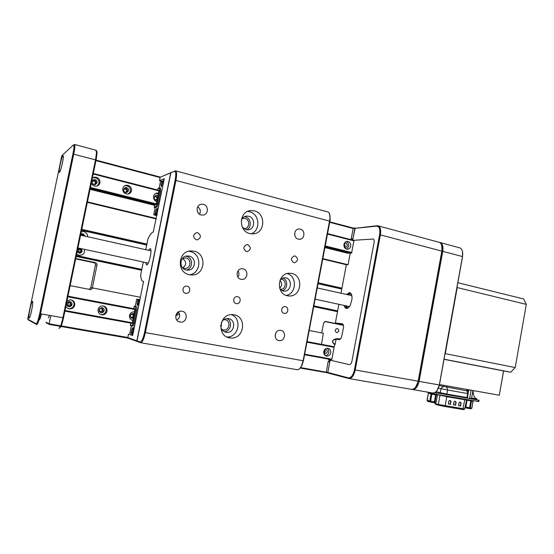<?xml version="1.0" encoding="UTF-8"?>
<svg xmlns="http://www.w3.org/2000/svg" width="554" height="554" viewBox="0 0 554 554"><rect width="100%" height="100%" fill="white"/><g stroke="black" fill="none" stroke-linecap="round" stroke-linejoin="round"><path stroke-width="0.83" d="M337.372 328.48L337.116 328.453C334.727 329.568 334.554 330.953 336.603 332.601L336.846 332.635C339.242 331.527 339.422 330.142 337.372 328.48M336.077 339.173L335.412 338.923C331.95 340.149 331.604 341.97 334.381 344.401L335.087 344.422M335.959 339.81L334.851 339.346C332.213 340.551 332.012 342.06 334.249 343.861L335.212 343.785M84.34 235.997L82.601 234.231L80.662 234.709M83.723 235.859L82.428 234.716L80.794 235.208M77.158 251.696L78.744 252.943C81.833 252.125 82.124 250.713 79.617 248.698L77.678 249.189M77.373 250.664L79.277 252.52C81.237 251.53 81.293 250.415 79.444 249.175L77.449 250.269M155.328 199.869L155.702 199.856C157.391 198.858 157.398 197.771 155.709 196.608L154.282 196.947M130.405 316.784L131.575 317.338C133.68 316.459 133.819 315.364 131.997 314.049L131.069 314.146M124.802 192.224L125.384 192.224C127.095 191.192 127.081 190.098 125.349 188.935L123.59 189.6M99.041 310.489L100.586 311.597C102.746 310.697 102.878 309.582 100.994 308.253L99.526 308.661M93.224 184.302L94.069 184.337C95.78 183.27 95.752 182.162 93.972 180.999L93.183 180.978L91.936 182.197M68.952 302.262L68.641 302.228C66.438 303.163 66.314 304.298 68.26 305.635L68.558 305.663C70.767 304.742 70.898 303.606 68.952 302.262M50.802 315.628L49.112 323.792L60.677 325.8M61.224 325.897L127.822 337.49M300.531 367.558L327.809 372.454L329.775 362.011L328.113 361.624L326.292 372.586L300.171 368.043M330.059 360.169L328.113 361.624M140.377 297.263L92.338 287.865L96.998 265.117L95.399 265.165C95.53 263.898 94.976 263.074 93.737 262.686L75.669 258.891M343.335 324.976L342.614 324.464L335.779 323.543L343.376 325.094L325.337 321.431L323.612 322.954L321.722 332.954M76.182 256.412L141.637 270.248M313.702 306.632L337.511 311.667M93.737 262.686L95.316 262.61L75.753 258.496M95.316 262.61C96.569 263.005 97.13 263.843 96.998 265.117M329.789 221.856L353.473 228.109L355.225 227.936L352.981 238.573L351.236 238.705L353.161 228.497L329.706 222.306M160.106 177.564L95.96 160.639M87.345 202.362L156.166 218.941M322.733 259.057L346.34 264.743L340.98 293.225M341.929 288.17L318.225 282.81M146.921 244.072L81.777 229.335M351.236 238.705L352.455 240M350.287 252.922L348.064 264.722L346.34 264.743M87.442 201.878L156.263 218.47M322.809 258.635L348.064 264.722M344.124 246.717L343.992 244.321M96.465 151.027C96.888 150.965 97.068 151.782 97.005 153.472L96.064 160.127L160.369 177.114M45.996 322.276L49.112 323.792L49.555 324.499L46.508 323.01L45.996 322.276M328.397 373.098L326.292 372.586M128.209 338.169L60.968 326.479M60.448 326.389L49.555 324.499M323.716 352.76C324.755 352.088 324.935 351.243 324.249 350.211M321.493 344.339L323.349 333.273L309.174 330.482M93.086 287.948L90.537 289.617L70.15 285.629M67.221 305.032C68.426 304.381 68.682 303.488 67.983 302.346M93.017 184.157L91.964 182.439M99.145 310.725L99.734 308.502M130.28 315.787L130.488 314.97M328.584 359.124L328.453 359.795L349.38 364.615L330.115 360.183L327.809 372.454L348.348 377.856C351.091 378.001 353.113 375.328 354.428 369.837L379.608 234.667C380.328 229.238 379.345 226.399 376.658 226.143L353.161 228.497L353.473 228.109M341.86 288.537L318.148 283.184M146.838 244.48L81.687 229.758M78.474 252.402C79.464 251.274 79.312 250.311 78.003 249.494M343.445 325.35L324.741 321.535M89.076 289.333L90.787 287.685L95.399 265.165M352.704 240.069L354.906 228.317L377.253 225.713L378.597 225.977C380.501 227.313 381.104 230.249 380.404 234.778L355.218 369.996C353.826 375.841 351.665 378.68 348.75 378.521L328.446 373.154L327.809 372.454L327.947 373.022M131.506 190.763C131.582 187.079 129.781 185.251 126.111 185.258C124.331 185.673 123.223 186.774 122.773 188.554C122.69 192.203 124.47 194.038 128.106 194.066C129.92 193.665 131.049 192.563 131.506 190.763M128.41 194.004L130.432 191.199C130.509 187.543 128.722 185.722 125.066 185.728L124.643 185.832M128.576 190.728C128.625 188.644 127.6 187.605 125.523 187.605L123.611 189.475C123.57 191.552 124.581 192.598 126.651 192.612L128.576 190.728M126.575 192.619L127.482 191.185C127.531 189.136 126.534 188.097 124.477 188.069M91.265 183.367C92.442 185.486 94.208 186.4 96.562 186.109C98.37 185.673 99.491 184.565 99.942 182.785C99.99 178.97 98.086 177.1 94.222 177.19L92.359 178.09M97.303 185.895L99.028 183.277C99.083 179.482 97.185 177.626 93.342 177.716L92.47 178M97.109 182.792C97.144 180.625 96.064 179.565 93.868 179.614L91.978 181.497C91.943 183.651 93.017 184.711 95.198 184.676L97.109 182.792M95.406 184.627L96.181 183.298C96.209 181.151 95.136 180.098 92.954 180.14L92.705 180.209M158.028 195.825L156.131 195.34L154.22 197.203C154.164 199.211 155.12 200.236 157.094 200.278L157.128 200.271M157.689 197.508L155.162 195.735M158.576 193.117L156.941 193.069C155.162 193.45 154.04 194.544 153.59 196.345C153.32 198.941 154.407 200.714 156.851 201.649M158.409 193.921L155.667 193.505M344.436 247.409L345.488 247.673L347.296 245.928C347.386 244.266 346.7 243.358 345.225 243.206L344.221 243.594M344.429 247.396L345.218 246.052L344.214 243.615M350.765 246.177C350.924 243.248 349.712 241.655 347.123 241.392C345.461 241.613 344.408 242.638 343.965 244.459C343.805 247.375 345.01 248.975 347.58 249.252C349.255 249.037 350.315 248.012 350.765 246.177M346.541 249.134L348.743 246.295C348.978 243.954 348.106 242.396 346.118 241.627M156.789 200.306L157.191 199.966M90.254 188.277L156.761 204.807M325.087 246.655L351.555 253.143L325.101 246.565M155.93 204.599L90.274 188.173M90.039 189.316L154.601 205.326M324.914 247.569L347.967 253.289L349.941 252.832M90.157 188.741L155.065 204.862L155.21 204.426M325.004 247.063L349.768 253.213M351.555 253.143L353.951 240.388L327.559 233.615M156.117 204.544L158.991 190.334L93.307 173.471M354.117 240.914L327.469 234.079M159.026 190.888L93.197 174.004M351.928 252.582L325.219 245.934M156.401 203.886L90.42 187.46M161.269 186.144C162.329 184.558 162.724 182.875 162.454 181.089L162.294 181.068C161.235 182.661 160.84 184.344 161.11 186.123L161.269 186.144M155.681 213.83C156.747 212.286 157.135 210.596 156.851 208.761L156.713 208.733C155.653 210.291 155.265 211.981 155.549 213.802L156.567 214.059M161.013 185.964L161.387 186.601L163.354 180.403L163.929 180.424M156.941 215.097L155.736 215.305L156.962 215M162.197 181.123L161.803 181.019L161.533 182.349M155.155 206.704L155.577 207.058C156.124 206.711 156.623 205.548 157.073 203.553L159.649 190.791L159.649 187.882L158.714 188.658L158.022 188.381L157.696 190.001M155.736 215.305L153.735 214.82L155.168 207.708L154.171 207.466L155.065 204.862M154.171 207.466L155.065 206.684M155.168 207.708L154.545 207.355M161.803 181.019L160.452 181.56L159.143 188.041M156.969 214.952L155.051 214.481L153.735 214.82M157.114 214.232L156.56 214.093L157.274 213.456M157.031 213.394L163.825 180.936M156.824 215.672L155.716 215.409M155.916 207.217L155.542 207.605M155.369 212.895L155.051 214.481M156.56 214.093L157.163 211.129L157.156 208.408L156.567 208.823M163.582 180.874L163.548 180.327M160.494 188.097L160.653 191.054L159.649 190.791M157.073 203.553L158.084 203.803L160.653 191.054M158.084 203.803C157.634 205.797 157.135 206.961 156.588 207.307L155.577 207.058M156.747 214.052L157.135 214.142M156.006 213.913L157.052 214.543M156.595 214.107L155.937 214.273M106.977 311.196C107.199 308.107 105.759 306.334 102.656 305.891C100.246 306.023 98.716 307.241 98.058 309.541C97.829 312.601 99.249 314.374 102.31 314.852C104.761 314.748 106.313 313.529 106.977 311.196M100.8 314.54L101.389 314.603C103.827 314.492 105.378 313.287 106.036 310.967C106.326 308.55 105.343 306.868 103.086 305.912M104.138 310.614C104.27 308.862 103.453 307.858 101.694 307.595L99.069 309.672C98.937 311.417 99.748 312.421 101.493 312.691C102.885 312.629 103.764 311.937 104.138 310.614M100.447 312.442L100.544 312.442C101.929 312.38 102.802 311.694 103.176 310.378L101.735 307.602M65.878 306.341C66.743 307.934 68.107 308.793 69.97 308.903C72.477 308.779 74.063 307.546 74.735 305.199C74.956 302.027 73.447 300.22 70.192 299.783L66.986 300.974M68.343 308.585L69.215 308.682C71.708 308.557 73.287 307.332 73.959 305.005C74.257 302.512 73.218 300.787 70.836 299.832M71.999 304.638C72.124 302.837 71.272 301.812 69.43 301.556C68.024 301.646 67.131 302.346 66.757 303.661C66.625 305.448 67.477 306.473 69.298 306.743C70.718 306.667 71.618 305.967 71.999 304.638M68.239 306.501L68.53 306.521C69.936 306.452 70.829 305.753 71.21 304.43L69.645 301.57M134.207 313.869L132.891 313.439L130.322 315.489C130.197 317.186 130.966 318.176 132.641 318.446L133.299 318.384M134.013 314.824L132.787 313.439M134.615 311.847L134.033 311.791C131.679 311.909 130.176 313.107 129.532 315.392C129.262 318.024 130.37 319.727 132.87 320.517M323.806 353.32L325.101 354.006L327.296 352.136C327.421 350.654 326.832 349.789 325.53 349.526L324.554 349.726M323.924 353.452L325.302 351.714L324.713 349.657M330.71 352.815C330.925 350.218 329.893 348.688 327.608 348.231C325.62 348.286 324.346 349.38 323.771 351.527C323.557 354.117 324.582 355.647 326.846 356.111C328.847 356.077 330.136 354.976 330.71 352.815M325.475 355.682C327.206 355.384 328.307 354.297 328.771 352.406C329.021 350.557 328.439 349.172 327.026 348.244M132.15 320.295L132.905 320.323M131.596 318.176L133.514 317.317M304.672 354.2L331.894 359.165L331.541 359.664L304.568 354.754M65.019 310.496L132.406 322.788L132.143 323.37L64.887 311.126M332.248 346.389L307.061 341.596L332.248 346.389M221.614 325.357L220.755 325.198L221.607 325.371M133.743 308.661L67.976 296.161M132.406 322.788L135.058 308.924L67.976 296.182L134.096 308.744L133.743 308.668L134.248 306.147L134.851 306.868L135.411 306.362L136.637 306.611C136.99 307.041 136.997 308.176 136.658 310.032L135.633 309.838L135.536 306.383M67.976 296.175L135.058 308.924M307.061 341.61L333.972 346.728L307.061 341.61M331.894 359.165L334.117 347.33L306.951 342.178M221.344 325.939L220.721 325.821M135.072 309.575L67.837 296.819M334.117 347.33L333.972 346.728M137.302 304.963C138.368 303.55 138.735 301.84 138.41 299.825L138.348 299.797C137.281 301.224 136.914 302.934 137.24 304.935L137.302 304.963M131.63 333.099C132.69 331.728 133.057 330.011 132.718 327.94L132.676 327.92C131.61 329.305 131.25 331.022 131.589 333.079L131.63 333.099M137.136 304.776L137.427 305.413C137.884 305.309 138.32 304.347 138.729 302.532L139.338 299.534L139.899 299.631M131.346 325.752L129.899 332.94L132.399 333.563M139.906 299.61L138.763 299.485M139.324 299.596L137.932 299.326L137.634 300.815M131.222 325.184L131.596 325.897C132.094 325.828 132.565 324.796 133.015 322.802L135.633 309.838M131.153 325.177L130.335 325.537L130.82 323.127M137.932 299.326L136.72 299.146L135.266 306.341M132.434 328.023L133.015 327.566L133.043 330.759L132.434 333.771L133.112 333.293M132.863 333.252L139.774 300.247M131.374 331.853L131.076 333.328M139.525 300.199L139.504 299.555M133.015 322.802L134.047 322.989L136.658 310.032M134.047 322.989C133.597 324.983 133.119 326.015 132.628 326.084L131.63 325.904M132.6 333.827L132.995 333.896M62.941 155.833C61.66 156.692 58.357 171.491 59.264 172.308L59.5 172.329C60.739 171.719 64.126 156.637 63.204 155.833L62.941 155.833M32.554 301.397C31.488 300.628 27.935 317.345 28.988 318.176L29.043 318.218C30.055 319.263 33.69 302.242 32.624 301.452L32.554 301.397M59.659 327.933L58.925 328.418L59.977 327.4C60.982 325.399 61.951 322.193 62.886 317.788L95.503 159.857L96.064 160.127L63.495 317.871C62.616 322.012 61.702 325.025 60.753 326.902L59.763 327.864M49.514 315.399L48.42 317.83M73.62 144.871L74.679 144.504C75.109 145.591 74.79 148.797 73.724 154.109L40.497 313.793C38.953 320.752 37.714 324.353 36.772 324.596L28.226 319.866L27.7 319.125L36.197 323.785C37.076 323.557 38.247 320.164 39.694 313.626L72.913 154.012C74.146 147.676 74.319 144.663 73.433 144.982L61.833 155.702L27.7 319.125M39.161 319.99C39.715 319.963 40.49 317.954 41.481 313.966M72.913 154.012L95.503 159.857L96.507 152.772L95.863 150.203M346.527 294.458L349.429 292.595C351.312 292.969 352.171 295.116 352.012 299.049L350.363 305.06C349.138 307.366 347.836 308.502 346.451 308.46C345.315 308.294 344.533 307.29 344.117 305.434M351.534 294.562L349.809 293.253L347.379 294.652M344.969 305.614L346.499 307.858L348.701 307.435M347.441 308.003L346.105 305.863M348.514 294.901L350.627 293.523M351.942 361.18L374.068 242.59C374.352 240.755 374.102 239.57 373.334 239.037L353.625 240.304L373.334 239.037C374.102 239.57 374.352 240.755 374.068 242.59L351.942 361.18C351.395 363.493 350.537 364.636 349.38 364.615C350.537 364.636 351.395 363.493 351.942 361.18M335.779 323.543L335.399 322.899L342.233 323.813C343.175 324.062 343.625 325.191 343.584 327.185L341.389 337.843L339.256 339.692L336.084 339.138L335.149 344.089L334.027 346.956M338.896 304.305L335.399 322.899M336.084 339.138L336.416 338.639L340.634 339.02M243.788 228.622L244.522 228.608C249.806 228.373 250.193 219.481 244.965 218.421L242.202 218.588M221.87 329.512L223.795 330.032C229.681 330.565 230.99 320.607 225.146 319.748L223.802 319.686M280.054 289.25L280.712 289.292C286.072 289.493 286.951 280.234 281.661 279.313L280.469 279.223M182.335 258.517C186.698 261.578 186.823 264.722 182.716 267.949L185.14 268.455C190.985 268.475 191.698 258.94 185.929 257.929L182.391 258.448M143.292 262.042L140.668 275.054C140.882 278.337 141.505 280.379 142.53 281.183L143.562 281.46L132.669 335.502L128.507 334.104L127.808 337.573L136.88 340.807L170.68 172.841L160.175 177.232L159.49 180.625L164.282 178.693L153.278 232.008C151.692 232.389 149.919 234.681 147.966 238.892L145.785 249.702M148.389 250.276L150.314 248.559C152.44 249.653 148.922 265.352 146.644 264.944L145.709 262.568M237.943 277.166C239.28 275.096 239.3 273.004 238.012 270.899C239.3 273.004 239.28 275.096 237.943 277.166M198.838 213.636L197.66 212.057M175.75 315.87L179.496 313.855M159.49 180.625L161.484 181.144M160.175 177.232L171.463 172.384M137.517 341.576L128.293 338.286L127.808 337.573M128.507 334.104L132.801 334.858M279.659 288.149C282.305 285.677 282.401 283.08 279.95 280.359M220.804 326.735L221.766 321.86M175.867 315.309L178.679 312.151M170.68 172.841L171.428 172.377M137.385 341.555L136.88 340.807M349.886 293.758L348.978 295.005M346.569 305.96L346.866 307.477M348.958 307.158L348.431 306.362M350.841 295.421L351.651 294.922M247.763 244.681L246.821 244.605C243.054 246.627 242.922 248.933 246.426 251.53L247.326 251.606C251.121 249.612 251.267 247.306 247.763 244.681M237.618 296.715L236.974 296.646C233.109 296.473 232.451 303.017 236.267 303.606L236.87 303.668C240.748 303.876 241.447 297.325 237.618 296.715M285.421 306.653L284.867 306.597C281.176 306.376 280.483 312.809 284.133 313.37L284.652 313.425C288.343 313.668 289.077 307.235 285.421 306.653M295.13 255.996L294.319 255.92C290.677 257.852 290.525 260.103 293.855 262.658L294.631 262.734C298.294 260.816 298.461 258.573 295.13 255.996M197.695 232.728L196.601 232.652C192.716 234.764 192.619 237.133 196.296 239.764L197.349 239.84C201.261 237.756 201.379 235.388 197.695 232.728M187.079 286.203L186.324 286.134C182.28 286.016 181.67 292.671 185.666 293.288L186.373 293.357C190.438 293.516 191.088 286.847 187.079 286.203M203.339 204.329L201.414 204.218C195.846 204.675 195.694 213.865 201.227 214.952L203.041 215.07C208.643 214.682 208.9 205.465 203.339 204.329M182.1 311.251L181.213 311.161C174.912 310.752 173.714 321.154 179.96 322.033L180.736 322.116C187.065 322.615 188.374 312.186 182.1 311.251M280.871 330.378L280.22 330.302C274.514 329.796 273.24 339.803 278.911 340.585L279.486 340.655C285.206 341.222 286.557 331.216 280.871 330.378M300.289 229.079L298.855 228.961C293.682 229.141 293.246 238.158 298.364 239.148L299.714 239.266C304.915 239.148 305.42 230.118 300.289 229.079M243.047 268.884L241.821 268.773C236.129 268.718 235.388 278.357 241.011 279.292L242.14 279.403C247.86 279.528 248.691 269.874 243.047 268.884M254.362 210.852L250.602 210.589C238.822 211.344 238.241 231.371 249.923 233.594L253.247 233.857C265.165 233.414 266.142 213.311 254.362 210.852M251.08 233.809C260.899 230.686 259.736 213.865 249.529 211.76L247.555 211.448M242.382 227.244L246.031 229.668L248.047 229.82C255.089 229.522 255.623 217.653 248.656 216.233L246.482 216.074C243.995 216.455 242.264 217.867 241.281 220.326M246.544 229.772C252.112 227.632 251.177 218.013 245.277 216.815L244.473 216.669M291.778 273.482L289.347 273.247C277.388 273.011 275.677 293.883 287.505 295.781L289.541 295.995C301.598 296.522 303.675 275.615 291.778 273.482M280.026 289.216L283.122 291.002L284.375 291.127C291.515 291.404 292.699 279.05 285.656 277.817L284.257 277.686L280.435 279.251M194.032 251.184L190.749 250.927C177.716 251.17 176.463 272.63 189.357 274.729L192.106 274.971C205.299 275.123 207.051 253.538 194.032 251.184M189.496 274.756C201.635 273.378 202.065 253.635 189.994 251.481L188.692 251.267M186.31 270.013L188 270.158C195.791 270.2 196.767 257.471 189.073 256.114L187.197 255.962C179.461 256.059 178.665 268.745 186.31 270.013C193.304 268.863 193.263 257.485 186.262 256.267L185.839 256.183M234.086 314.797L232.292 314.603C219.135 313.675 216.517 336.112 229.591 337.864L230.914 338.023C244.189 339.311 247.25 316.805 234.086 314.797M220.721 325.579C220.935 329.166 222.694 331.396 225.984 332.268L226.821 332.372C234.674 333.093 236.433 319.803 228.643 318.647L227.639 318.536C224.682 318.612 222.549 320.067 221.247 322.906M171.595 172.308L175.874 170.937C176.858 172.135 176.878 175.272 175.943 180.341L145.37 332.629C143.86 339.249 142.26 342.607 140.564 342.697L137.537 341.61L137.032 340.855L170.854 172.765L171.595 172.308M329.526 213.816L330.219 218.913L329.921 221.184L303.419 360.799L301.923 365.522L299.659 368.632M137.032 340.855L140.051 341.936C141.644 341.839 143.14 338.688 144.559 332.469L175.126 180.244C176.186 174.171 175.923 171.193 174.351 171.304L170.854 172.765M182.917 290.393L183.062 288.558M199.558 214.211C200.95 211.261 200.34 208.768 197.736 206.725M176.816 320.101C179.918 317.851 180.466 315.108 178.464 311.874M275.144 336.326L275.795 332.94M294.763 235.263L294.624 233.885M282.159 290.698C287.914 289.423 288.322 279.701 282.685 277.949M224.28 331.687C230.921 331.673 233.012 321.022 226.856 318.564M140.792 342.739L297.006 369.677C298.571 369.989 300.081 368.694 301.535 365.799L303.128 360.765L329.983 218.595C330.177 215.153 329.595 212.965 328.245 212.037L327.31 211.78M226.918 336.991C238.712 337.608 242.465 318.391 231.309 314.63M286.203 295.407C296.605 293.779 297.346 276.079 287.104 273.593M349.145 378.59L411.29 389.31C414.503 389.531 416.788 386.837 418.152 381.221L441.836 251.017C442.473 246.655 441.725 243.788 439.592 242.417L438.456 242.105M439.37 242.354L440.513 242.659C442.646 244.03 443.394 246.897 442.757 251.267L419.101 381.387L418.312 381.235L415.507 387.385L418.312 381.235L441.967 251.156L418.312 381.235L354.428 369.837M412.668 389.545L432.321 392.938C435.624 393.181 437.958 390.535 439.308 384.995L462.493 256.481C463.109 252.167 462.313 249.321 460.118 247.943L458.941 247.631M462.438 251.35L462.569 256.564L439.398 385.002L419.101 381.387C417.737 387.004 415.445 389.697 412.224 389.469L411.934 389.4M439.398 385.002L436.829 390.833M462.569 256.564L441.967 251.156L441.753 245.554M457.846 282.734L523.634 298.959L526.3 304.381L457.202 287.561L445.277 353.639L515.206 367.565L510.76 372.226L503.614 370.951L499.286 395.231L503.565 370.938L444.031 359.311M510.76 372.226L444.052 359.193M526.3 304.381L515.206 367.565M457.202 287.561L457.043 287.187M468.822 389.787L467.32 398.194L469.64 398.451M473.22 390.57C473.012 394.905 474.196 397.675 476.772 398.887L471.599 398.021M469.674 398.291L471.509 398.527M467.652 390.972L439.267 385.632M478.774 401.595L436.42 394.351L425.804 391.816M471.53 398.395L478.372 400.14L434.828 392.564M435.229 392.329L435.894 392.35M462.424 409.434L463.836 409.614M450.499 404.337L448.442 403.901L450.499 404.337L450.998 401.525L450.437 400.528L449.716 400.41L448.837 401.165L448.477 403.998M448.401 403.776L450.388 404.226L448.366 403.797M455.575 405.189L453.532 404.752L455.575 405.189L456.081 402.384L455.52 401.394L454.799 401.269L453.927 402.024L453.574 404.849M453.491 404.655L453.961 402.031L454.689 401.338L453.927 402.024L453.456 404.649M460.623 406.034L458.594 405.597L460.623 406.034L461.122 403.243L460.568 402.252L459.855 402.128L458.989 402.876L458.629 405.694M458.56 405.48L460.519 405.916L458.518 405.5M444.64 406.498L462.368 409.427L462.922 408.838L464.841 399.24M464.668 408.977L438.332 404.455L438.844 405.265L444.592 406.491L445.132 405.895L446.78 396.733L439.959 394.96M437.425 394.628L439.98 395.321L438.332 404.455L435.222 403.527L435.728 404.33L438.713 405.23M453.497 404.635L455.471 405.071L453.511 404.745L455.36 405.036L455.845 402.336L455.395 401.456M450.277 404.185L448.408 403.873L450.277 404.191L450.762 401.477L450.312 400.597M460.402 405.881L458.56 405.576L460.402 405.881L460.886 403.187L460.443 402.315M79.34 248.227L77.74 248.871M77.138 251.779L79.783 253.317C82.484 252.195 82.795 250.602 80.697 248.517M79.707 253.317C82.401 251.703 82.394 250.041 79.693 248.337L78.89 248.289M76.653 254.154L78.924 255.304C83.1 255.366 84.928 253.372 84.402 249.321M85.108 236.17L83.031 233.781L80.739 234.356M84.741 236.087L82.678 233.871L81.625 233.85M87.622 236.731C87.643 234.12 86.369 232.417 83.806 231.62L81.279 231.717M337.58 311.279L313.779 306.237M141.727 269.812L76.279 255.955M337.552 311.431L313.744 306.397M141.692 269.992L76.237 256.142M81.646 229.972L146.796 244.688M318.114 283.371L341.825 288.724M76.369 255.519L141.81 269.389M313.848 305.85L337.656 310.898M341.763 289.056L318.051 283.703M146.727 245.055L81.563 230.353M90.787 287.685L92.338 287.865M131.353 325.759L130.696 325.634M135.377 306.362L134.587 306.21M39.694 313.626L63.495 317.871M36.772 324.596L36.197 323.785M343.161 324.575L342.233 323.813M339.256 339.692L339.844 339.235M329.921 221.184L175.126 180.244M144.559 332.469L303.419 360.799M175.106 170.84L174.351 171.304M140.564 342.697L140.051 341.936M441.967 251.156L379.608 234.667M377.253 225.713L376.658 226.143M348.75 378.521L348.348 377.856M439.481 384.545L499.286 395.231M439.682 393.16L467.32 398.181L466.932 397.55L467.417 397.634M467.161 398.153L447.023 394.67L446.822 394.067L466.932 397.55L467.645 393.548L447.556 390.009L446.822 394.067L440.257 392.717L439.717 393.16L447.043 394.677M446.995 385.889L446.739 387.315M466.281 399.96L446.78 396.733M436.677 392.924L436.42 394.351M478.123 401.525L478.372 400.14M433.914 393.839L434.087 392.876M434.987 402.751L435.222 403.527L435.354 402.779M448.435 403.901L448.837 401.165L449.716 400.41M449.647 400.487L450.437 400.528M450.374 400.604L450.998 401.525M450.173 404.074L450.88 401.505L450.388 404.226M454.737 401.345L455.52 401.394M455.45 401.47L456.081 402.384M455.25 404.926L455.956 402.363L455.471 405.071M458.574 405.59L459.01 402.883L459.737 402.197L458.989 402.876M459.792 402.204L460.568 402.252M460.499 402.322L461.122 403.243M460.298 405.77L461.004 403.215L460.519 405.916M436.116 391.623L440.257 392.717L440.984 388.679L438.505 388.049M457.23 398.243L459.411 398.714M461.122 399.115L462.424 399.42M439.987 395.231L442.66 395.688M445.34 396.152L446.621 396.373M449.329 396.837L450.568 397.045M453.297 397.516L454.495 397.46M468.13 393.638L467.645 393.548L466.897 390.895M446.843 387.336L447.556 390.009L440.984 388.679L443.165 386.595M464.127 399.711L464.363 399.157M450.25 400.584L449.474 400.535M450.644 401.449L450.194 400.66M455.333 401.449L454.557 401.401M455.72 402.308L455.277 401.518M460.374 402.301L459.612 402.259M460.762 403.16L460.326 402.377M467.043 389.469L466.793 390.882M443.325 386.63L443.567 385.272M435.679 394.213L435.617 394.836L431.898 394.129L430.617 401.193L434.343 401.892L435.617 394.836L436.282 394.947L435.008 401.996L436.164 402.066L437.431 395.037L436.282 394.947L436.164 394.303M428.332 393.278L428.935 392.592L428.311 393.278L427.238 400.376L429.772 401.013L431.047 393.949L428.512 393.347L429.031 392.62M430.188 401.975L427.743 401.359L427.044 400.3L428.311 393.292M436.164 402.038L434.26 402.716M433.997 402.703L434.343 401.892L435.008 401.996L433.997 402.703L430.292 401.996L430.617 401.193L429.772 401.013L430.278 401.996M437.369 394.517L437.431 395.037L437.383 394.517M437.431 395.016L436.178 402.066L435.361 402.779M431.524 393.243L431.047 393.949L431.898 394.129L431.94 393.347M427.612 401.318L427.037 400.313M470.879 400.279L470.803 400.874L467.064 400.14L465.831 407.045L469.57 407.779L470.803 400.874L471.516 400.999L470.291 407.896L471.835 408.056L473.054 401.179L471.516 400.999L471.412 400.369M465.492 407.82L464.903 407.668M471.835 408.028L470.879 408.741L469.508 408.603M469.335 408.582L469.57 407.779L470.291 407.896L469.335 408.582L465.609 407.855L465.831 407.045L465.041 406.871M472.991 400.646L473.054 401.179M466.343 399.988L467.064 400.14L467.14 399.635M465.595 407.848L465.021 406.982M81.41 234.792L81.84 234.681M154.573 196.746L155.058 196.58M123.971 189.198L124.636 188.907M92.296 181.49L93.183 180.978M67.699 305.427L68.558 305.663M99.845 311.41L100.586 311.597M130.931 317.186L131.575 317.338M328.252 361.637L329.775 361.997M334.041 343.812L334.478 343.889M336.493 332.58L336.846 332.635M90.988 289.659L90.288 289.569M125.066 185.728L126.111 185.258M124.505 188.048L125.523 187.605M93.342 177.716L94.222 177.19M92.954 180.14L93.868 179.614M155.39 195.59L156.131 195.34M155.743 193.491L156.941 193.069M163.181 181.276L162.454 181.089M157.343 208.886L156.851 208.761M158.922 188.36L158.562 188.27M161.72 186.276L161.235 186.151M159.649 187.882L160.653 188.138M325.974 355.917L326.846 356.111M324.609 353.902L325.101 354.006M132.517 320.323L132.884 320.42M131.651 318.204L132.641 318.446M68.53 306.521L69.298 306.743M69.215 308.682L69.97 308.903M100.544 312.442L101.493 312.691M101.389 314.603L102.31 314.852M139.241 299.991L138.41 299.825M133.223 328.03L132.718 327.94M135.335 306.369L134.65 306.237M135.612 306.417L136.637 306.611M96.23 150.3L74.679 144.504M60.753 326.902L59.977 327.4M97.005 153.472L96.507 152.772M346.499 307.858L347.226 308.017M350.44 293.419L350.994 293.544M242.818 218.401L243.344 218.311M146.339 264.847L146.748 264.93M184.766 268.455L185.14 268.455M280.144 289.257L280.712 289.292M222.334 329.72L223.795 330.032M77.934 247.922L148.264 263.115M315.115 299.167L349.435 306.584M80.572 235.159L150.937 250.844M317.248 287.935L351.838 295.642M200.354 204.481L201.414 204.218M249.196 210.859L250.602 210.589M245.747 216.205L246.482 216.074M328.245 212.037L175.874 170.937M301.923 365.522L301.535 365.799M224.834 331.943L226.821 332.372M227.389 337.206L230.914 338.023M187.446 270.158L188 270.158M190.901 274.95L192.106 274.971M283.586 291.079L284.375 291.127M288.073 295.884L289.541 295.995M241.606 279.382L242.14 279.403M278.205 340.391L279.486 340.655M178.956 321.736L180.736 322.116M185.687 293.295L186.373 293.357M284.05 313.349L284.652 313.425M236.219 303.599L236.87 303.668M378.597 225.977L439.592 242.417M460.118 247.943L440.513 242.659M471.599 397.987L476.772 398.887M469.626 398.534L471.115 390.196M449.37 396.581L449.266 397.156M445.388 395.895L445.284 396.463M461.212 398.617L461.108 399.192M457.285 397.938L457.182 398.52M453.338 397.26L453.234 397.841M466.634 399.552L464.654 409.06L463.85 409.531M479.009 400.23L478.767 401.615M448.401 403.804L448.872 401.165L449.599 400.48M458.553 405.5L459.024 402.883M435.333 404.074L434.876 403.409M465.907 399.42L465.589 399.946M455.353 405.036L453.504 404.725M467.895 389.621L467.645 391.02L468.504 391.539M450.61 396.789L450.506 397.37M447.639 396.283L447.535 396.858M443.65 395.598L443.553 396.124M442.701 395.431L442.618 395.93M446.669 396.11L446.566 396.692M459.488 398.319L459.384 398.894M455.554 397.64L455.45 398.222M451.607 396.962L451.503 397.543M81.791 233.823L82.137 233.733M436.005 391.726L435.88 392.426M472.929 390.522L471.496 398.596M471.039 408.762L471.89 408.063L473.033 400.653"/></g></svg>
